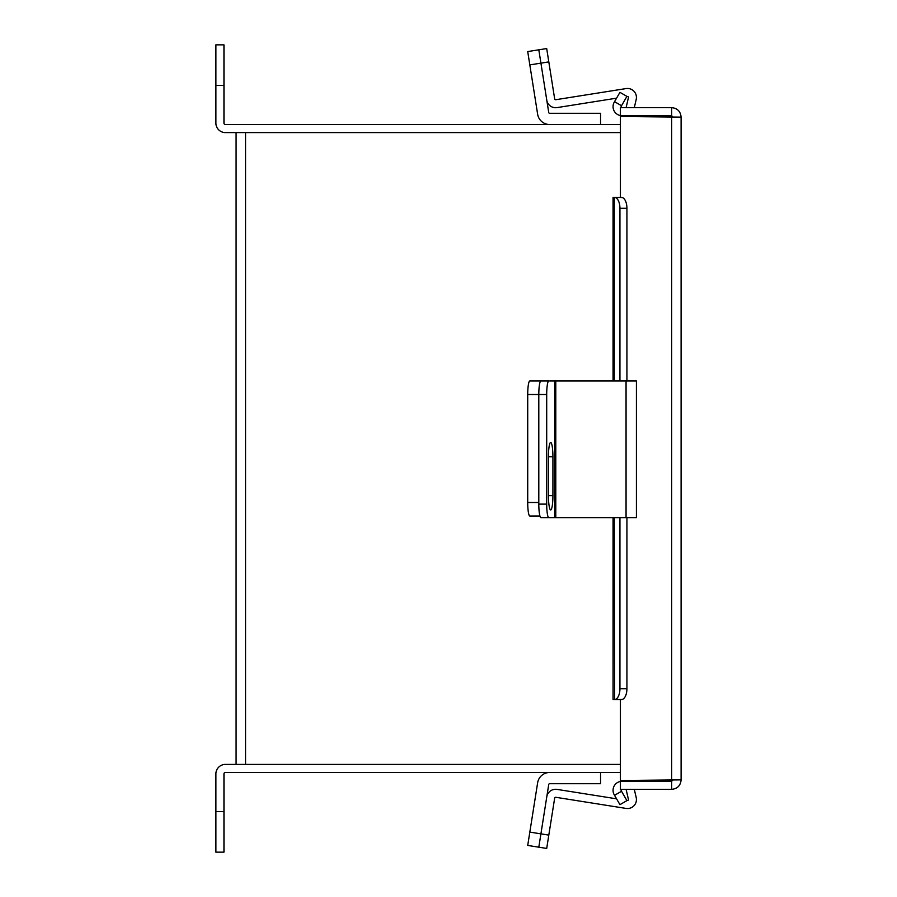 <?xml version="1.0" encoding="UTF-8"?>
<svg xmlns="http://www.w3.org/2000/svg" width="897" height="897" viewBox="0 0 897 897"><rect width="100%" height="100%" fill="white"/><g stroke="black" fill="none" stroke-linecap="round" stroke-linejoin="round"><path stroke-width="1.35" d="M620.421 132.588L236.09 132.588L236.09 764.412L620.421 764.412M622.103 197.542L620.421 197.475L620.421 116.487L681.103 117.126L681.103 779.874L620.421 780.513L620.421 699.525L622.103 699.458M681.103 779.874C680.543 785.626 677.392 788.788 671.64 789.349L620.421 789.349L620.421 781.276L671.64 781.276L673.042 779.874M621.128 197.475L620.421 197.475M681.103 117.126C680.543 111.374 677.392 108.212 671.64 107.651L620.421 107.651L620.421 115.724L671.64 115.724L673.042 117.126M671.64 789.349L671.64 781.276M671.64 107.651L671.64 115.724M620.421 115.556A9.037 9.037 0 0 1 614.266 102.157L619.939 92.335L626.925 96.371L621.262 106.194A0.975 0.975 0 0 0 622.103 107.651M614.266 517.614L614.546 699.525A10.798 5.404 -90 0 0 619.939 688.728L626.925 688.728A10.798 5.404 90 0 1 621.531 699.525L613.055 699.525L613.055 517.614M613.055 381.001L613.055 197.475L621.531 197.475A10.798 5.404 90 0 1 626.925 208.272L619.939 208.272A10.798 5.404 -90 0 0 614.546 197.475M619.939 688.728L619.939 517.614M619.939 381.001L619.939 208.272M626.925 688.728L626.925 517.614M626.925 381.001L626.925 208.272M622.103 789.349A0.975 0.975 0 0 0 621.262 790.806L626.925 800.629L619.939 804.665L614.266 794.843A9.037 9.037 0 0 1 620.421 781.444M600.553 772.474L600.553 783.709L549.693 783.709A0.975 0.975 0 0 0 548.729 784.527L538.805 847.183L527.716 845.434L537.639 782.767A12.199 12.199 0 0 1 549.693 772.474M549.693 381.001L554.671 381.001L554.671 517.614L626.061 517.614L626.061 381.001L554.671 381.001M529.824 381.001L540.925 381.001A13.5 2.108 90 0 0 538.805 394.501A13.5 2.108 -90 0 1 540.925 381.001L548.807 381.001A13.5 2.108 90 0 0 546.699 394.501L527.716 394.501A13.5 2.108 -90 0 1 529.824 381.001M539.916 515.999L529.824 515.999A13.5 2.108 -90 0 1 527.716 502.499L527.716 394.501M527.716 502.499L538.805 502.499L538.805 394.501L538.805 504.114L546.699 504.114L546.699 394.501M626.106 789.349L628.405 799.339A0.975 0.975 0 0 1 627.306 800.528L626.824 800.449M616.575 798.823L557.037 789.394A8.959 8.959 0 0 0 546.778 796.839L540.925 833.851L548.807 835.107L554.671 798.095A0.975 0.975 0 0 1 555.781 797.287L626.061 808.421A8.959 8.959 0 0 0 636.197 797.545L634.302 789.349M548.807 835.107L546.699 848.439L538.805 847.183L540.925 833.851L529.824 832.102M538.805 847.183L546.699 848.439M554.671 517.614L540.925 517.614A13.5 2.108 -90 0 1 538.805 504.114M552.922 456.752A14.307 2.243 90 0 0 550.691 442.445A14.307 2.243 90 0 0 548.448 456.752L548.448 495.626A14.307 2.243 90 0 0 550.691 509.945A14.307 2.243 90 0 0 552.922 495.626L552.922 456.752L548.448 456.752M546.699 504.114A13.5 2.108 90 0 0 548.807 517.614M626.061 381.001L636.422 381.001L636.422 517.614L626.061 517.614M616.575 98.177L557.037 107.606A8.959 8.959 0 0 1 546.778 100.161L548.729 112.473A0.975 0.975 0 0 0 549.693 113.291L600.553 113.291L600.553 124.526M546.778 100.161L540.925 63.149L529.824 64.898L537.639 114.233A12.199 12.199 0 0 0 549.682 124.526M529.824 64.898L527.716 51.566L538.805 49.817L527.716 51.566M626.824 96.551L627.306 96.472A0.975 0.975 0 0 1 628.405 97.661L626.106 107.651M548.807 61.893L540.925 63.149L538.805 49.817L546.699 48.561L554.671 98.905A0.975 0.975 0 0 0 555.781 99.713L626.061 88.579A8.959 8.959 0 0 1 636.197 99.455L634.302 107.651M546.699 48.561L538.805 49.817M620.421 124.526L225.36 124.526A1.402 1.402 0 0 1 223.958 123.124L223.958 85.35L215.897 85.35L215.897 123.124A9.475 9.475 0 0 0 225.36 132.588L245.554 132.588L245.554 764.412L225.36 764.412A9.475 9.475 0 0 0 215.897 773.876L215.897 811.65L223.958 811.65L223.958 773.876A1.402 1.402 0 0 1 225.36 772.474L620.421 772.474M223.958 811.65L223.958 852.15L215.897 852.15L215.897 811.65M215.897 85.35L215.897 44.85L223.958 44.85L223.958 85.35M671.64 116.487L671.64 780.513M621.531 105.723L614.546 101.686M614.266 381.001L614.266 197.475M614.546 795.314L621.531 791.277M555.781 517.614L555.781 381.001M548.448 495.626L552.922 495.626"/></g></svg>

